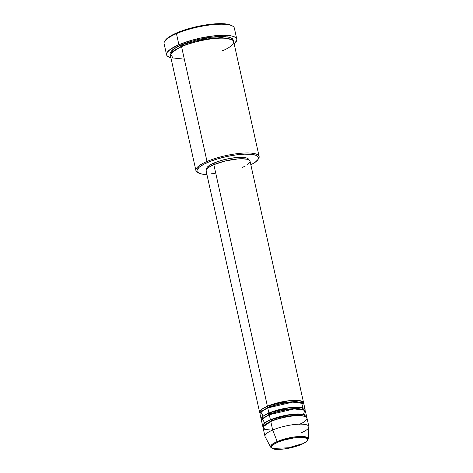 <?xml version="1.0" encoding="UTF-8"?>
<svg xmlns="http://www.w3.org/2000/svg" width="473" height="473" viewBox="0 0 473 473"><rect width="100%" height="100%" fill="white"/><g stroke="black" fill="none" stroke-linecap="round" stroke-linejoin="round"><path stroke-width="0.71" d="M277.893 442.208C281.435 440.44 294.46 436.703 303.282 437.478C311.731 438.412 305.706 442.834 301.218 444.508A0.899 0.526 66.8 0 0 301.39 444.484A0.899 0.526 66.8 0 0 301.52 444.378A0.899 0.526 -113.2 0 1 301.39 444.484A0.899 0.526 -113.2 0 1 301.218 444.508L295.081 446.672L284.622 448.889L275.83 449.238L272.407 448.351L271.662 447.606L271.603 446.701L272.229 445.667L273.524 444.543L277.893 442.208L284.031 440.044L294.49 437.827L303.282 437.478L306.699 438.365L307.45 439.11L307.509 440.014L306.882 441.049L305.588 442.172L301.218 444.508C297.671 446.276 284.651 450.012 275.83 449.238C267.381 448.303 273.406 443.881 277.893 442.208A0.899 0.526 -113.2 0 1 277.202 441.522A0.899 0.526 66.8 0 0 277.893 442.208M308.869 426.581L306.983 418.073A22.491 5.593 167.5 0 0 293.709 415.885A22.491 5.593 167.5 0 0 270.793 421.538L272.679 430.04A22.491 5.593 167.5 0 1 296.281 424.334A22.491 5.593 167.5 0 1 308.904 426.971L308.278 438.885L304.529 436.656L294.283 436.975L277.202 441.522A19.292 4.795 -12.5 0 1 297.452 436.62A19.292 4.795 -12.5 0 1 308.278 438.885C307.45 440.381 309.448 440.416 301.384 444.484C294.88 447.139 287.956 448.747 280.613 449.32C276.279 449.102 274.21 450.32 270.698 447.216A19.292 4.795 -12.5 0 1 277.202 441.522L272.679 430.04L277.202 441.522L272.407 444.129L270.698 447.216L265.093 436.68A22.491 5.593 167.5 0 1 272.679 430.04A22.491 5.593 -12.5 0 1 295.595 424.393A22.491 5.593 -12.5 0 1 308.869 426.581A22.491 5.593 -12.5 0 1 301.153 432.854M260.138 413.29L261.504 409.506L267.399 406.224A0.899 0.526 -113.2 0 1 268.156 407.135L260.883 412.131L268.156 407.135A0.899 0.526 -113.2 0 1 268.067 407.803A0.899 0.526 66.8 0 0 268.156 407.135L284.734 402.44L295.802 401.471L302.342 402.937L295.802 401.471L284.734 402.44L268.156 407.135A0.899 0.526 66.8 0 0 267.399 406.224A22.491 5.593 -12.5 0 1 290.316 400.578A22.491 5.593 -12.5 0 1 303.589 402.765A22.491 5.593 -12.5 0 1 303.512 403.676L300.201 400.72L288.294 400.802L267.399 406.224L213.843 164.651L267.399 406.224A22.491 5.593 -12.5 0 0 259.677 412.497A22.491 5.593 -12.5 0 0 260.138 413.29M301.987 407.584L303.288 403.475L292.71 402.115L267.771 407.927L268.906 413.03L267.771 407.927A22.491 5.593 167.5 0 0 260.055 414.2L261.191 419.303A22.491 5.593 -12.5 0 0 261.646 420.095L263.012 416.311L268.906 413.03A22.491 5.593 -12.5 0 1 291.823 407.383A22.491 5.593 -12.5 0 1 305.097 409.571L303.968 404.468A22.491 5.593 167.5 0 0 290.688 402.281A22.491 5.593 167.5 0 0 267.771 407.927L260.925 412.084L263.165 416.187M261.191 419.303A22.491 5.593 -12.5 0 1 268.906 413.03A0.899 0.526 -113.2 0 1 269.663 413.934L262.391 418.936L269.663 413.934A0.899 0.526 -113.2 0 1 269.58 414.608A0.899 0.526 66.8 0 0 269.663 413.934L286.242 409.246L297.31 408.276L303.849 409.742L297.31 408.276L286.242 409.246L269.663 413.934A0.899 0.526 66.8 0 0 268.906 413.03L289.801 407.602L301.709 407.525L305.02 410.481A22.491 5.593 -12.5 0 0 305.097 409.571M303.495 414.389L304.795 410.28L294.218 408.92L269.285 414.732L270.414 419.835L269.285 414.732A22.491 5.593 167.5 0 0 261.563 421.005L262.698 426.108A22.491 5.593 -12.5 0 0 263.154 426.9L264.519 423.116L270.414 419.835A22.491 5.593 -12.5 0 1 293.331 414.188A22.491 5.593 -12.5 0 1 306.61 416.376L305.475 411.268A22.491 5.593 167.5 0 0 292.196 409.08A22.491 5.593 167.5 0 0 269.285 414.732L262.432 418.889L264.679 422.992M262.698 426.108A22.491 5.593 -12.5 0 1 270.414 419.835A0.899 0.526 -113.2 0 1 271.171 420.739L263.904 425.741L271.171 420.739A0.899 0.526 -113.2 0 1 271.088 421.413A0.899 0.526 66.8 0 0 271.171 420.739L287.755 416.051L298.818 415.081L305.357 416.547L298.818 415.081L287.755 416.051L271.171 420.739A0.899 0.526 66.8 0 0 270.414 419.835L291.309 414.407L303.217 414.33L306.528 417.287A22.491 5.593 -12.5 0 0 306.61 416.376M299.267 424.346C304.742 422.306 312.097 416.902 301.786 415.767C291.019 414.821 275.12 419.38 270.793 421.538A22.491 5.593 167.5 0 0 263.077 427.811L264.963 436.319A22.491 5.593 -12.5 0 1 272.679 430.04L270.793 421.538L263.207 426.77L264.697 429.336L272.206 430.247M257.844 159.732L258.518 158.751A32.383 8.053 167.5 0 0 243.672 153.069A32.383 8.053 167.5 0 0 207.008 161.476L207.771 162.387A31.484 7.828 -12.5 0 1 243.412 154.21A31.484 7.828 -12.5 0 1 257.844 159.732A31.484 7.828 -12.5 0 1 250.844 164.835L255.095 162.328L257.992 159.502L258.282 157.095L255.934 155.31L251.163 154.304L244.364 154.168L236.133 154.908L227.176 156.457L218.26 158.691L210.166 161.411L203.573 164.385L199.062 167.353L197.016 170.067L197.123 171.616L197.619 172.29L200.806 173.828L206.932 174.572A31.484 7.828 -12.5 0 1 198.429 172.905A31.484 7.828 -12.5 0 1 207.771 162.387L207.008 161.476A32.383 8.053 -12.5 0 1 240.012 153.347A32.383 8.053 -12.5 0 1 259.127 156.498A32.383 8.053 -12.5 0 1 258.134 159.247M236.807 39.182L234.354 28.126A35.983 8.946 167.5 0 0 213.11 24.626A35.983 8.946 167.5 0 0 176.447 33.66A35.983 8.946 -12.5 0 1 232.681 26.139L231.658 25.536A35.079 8.727 167.5 0 0 176.825 32.868L176.447 33.66L178.895 44.722A35.983 8.946 -12.5 0 1 215.564 35.682A35.983 8.946 -12.5 0 1 236.807 39.182A35.983 8.946 -12.5 0 1 234.135 43.77L236.742 40.442L236.855 39.519L236.062 37.899L233.946 36.634L230.593 35.759L223.528 35.268L214.582 35.782L201.078 37.946L190.891 40.495L178.895 44.722L176.447 33.66A35.983 8.946 167.5 0 0 164.096 43.699L166.549 54.756A35.983 8.946 -12.5 0 1 178.895 44.722L170.369 49.287L167.058 52.515L166.502 54.419L167.294 56.039L170.936 57.795M170.44 54.785L172.929 49.482L181.177 44.947A0.899 0.526 -113.2 0 1 181.934 45.851L171.433 52.923L181.934 45.851A0.899 0.526 -113.2 0 1 181.851 46.52A0.899 0.526 66.8 0 0 181.934 45.851L205.773 39.07L221.807 37.586L231.604 39.584L221.807 37.586L205.773 39.07L181.934 45.851A0.899 0.526 66.8 0 0 181.177 44.947L189.064 42.032L198.033 39.543L207.322 37.692L216.126 36.646L223.682 36.486L229.346 37.225L232.621 38.81L233.337 40.264L233.236 41.092M259.127 156.498L233.668 41.659A32.383 8.053 167.5 0 0 214.553 38.514A32.383 8.053 167.5 0 0 181.555 46.644L174.868 50.085L170.587 54.289L173.041 57.984L184.328 59.172M303.589 402.765L250.034 161.187A22.491 5.593 167.5 0 0 236.754 158.999A22.491 5.593 167.5 0 0 213.843 164.651L225.55 160.897L238.108 158.887L241.733 158.739L247.29 159.289L249.011 159.963L250.04 161.21M248.816 159.856L248.78 159.685A21.587 5.369 167.5 0 0 236.033 157.58A21.587 5.369 167.5 0 0 214.033 163.002L214.352 164.433L214.033 163.002L221.228 160.471L229.411 158.526L237.334 157.474L246.143 157.858L247.793 158.502L248.786 159.703M222.558 50.694C230.44 47.755 241.029 39.974 226.183 38.337C210.68 36.977 187.787 43.54 181.555 46.644L207.008 161.476L181.555 46.644A32.383 8.053 167.5 0 0 170.44 55.678L195.899 170.511A32.383 8.053 -12.5 0 1 207.008 161.476A32.383 8.053 167.5 0 0 197.407 172.296L198.429 172.905M165.284 40.471L168.512 37.32L174.371 33.973L185.369 29.71L195.095 27.014L208.433 24.531L217.604 23.709L227.229 24.129L231.687 25.554M170.907 57.789A35.983 8.946 -12.5 0 1 166.549 54.756M170.735 55.128L170.02 53.674L170.12 52.846L172.219 50.055L176.861 46.998L181.177 44.947L210.485 37.231L227.679 36.876L232.237 38.479L233.295 40.849M197.962 172.592A32.383 8.053 -12.5 0 1 195.899 170.511M206.731 169.334L206.66 168.276L207.399 167.058L211.159 164.373L214.033 163.002A21.587 5.369 167.5 0 0 206.624 169.027L206.666 169.198M249.998 161.973L247.645 164.61M245.316 166.035L242.318 167.46M214.423 173.372L211.325 173.236M207.15 172.148L206.234 171.244L206.163 170.138L206.932 168.873L208.51 167.501L213.843 164.651A22.491 5.593 167.5 0 0 206.122 170.924L259.677 412.497M164.781 41.192A35.983 8.946 -12.5 0 1 176.447 33.66L176.825 32.868A35.079 8.727 167.5 0 0 165.449 40.211L164.781 41.192M301.449 415.732L302.093 415.353M272.519 448.41L288.672 447.783L301.632 443.934"/></g></svg>
